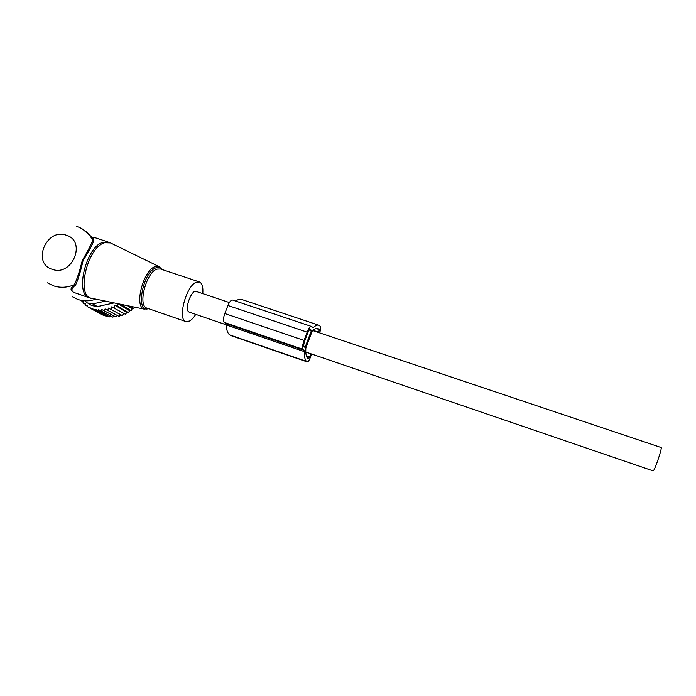 <?xml version="1.0" encoding="UTF-8"?>
<svg xmlns="http://www.w3.org/2000/svg" width="696" height="696" viewBox="0 0 696 696"><rect width="100%" height="100%" fill="white"/><g stroke="black" fill="none" stroke-linecap="round" stroke-linejoin="round"><path stroke-width="1.04" d="M202.797 293.634C203.275 287.231 202.188 283.35 199.534 281.984L196.22 282.228C186.224 285.804 177.323 319.212 185.675 321.491L189.425 321.091C191.557 319.925 193.671 317.689 195.776 314.375M72.053 296.583L77.674 299.393C83.459 301.351 89.445 301.298 95.639 299.236M47.441 282.837L53.322 285.769C60.152 288.048 67.173 287.692 74.376 284.699C77.065 279.096 79.709 270.97 82.319 260.295C87.966 250.865 91.428 244.131 92.707 240.094L92.681 238.502L93.603 238.998L93.769 237.266L108.037 241.973M93.603 238.998L93.795 240.668C92.446 244.696 88.862 251.334 83.05 260.574C80.701 271.205 78.204 279.383 75.542 285.108C71.418 288.335 70.827 290.771 73.759 292.398L75.037 292.842M92.681 238.502L92.655 237.44L93.769 237.266M75.542 285.108L74.376 284.699C69.409 288.605 69.992 291.45 76.142 293.225M93.629 237.205L92.655 237.44L89.706 235.318L92.707 240.094L93.795 240.668M229.375 302.56L196.359 291.476C191.687 288.866 184.118 309.32 188.807 311.921L189.373 312.182M312.8 330.565L661.043 447.485C662.688 446.858 654.866 470.287 653.24 470.853L653.065 470.87M95.622 309.546L98.414 310.538L109.924 316.985L107.454 316.158L95.622 309.546L95.491 310.042L87.539 306.727L87.757 305.892L85.156 304.996L85.478 303.804L82.928 302.934L83.355 301.385L80.927 300.568L83.224 301.855M98.641 309.703L112.891 317.159L98.641 309.703L98.414 310.538M101.781 309.511L115.988 316.993L101.781 309.511L101.459 310.712M105.07 308.972L119.129 316.454L105.07 308.972L104.635 310.538M108.411 308.076L122.287 315.549L108.411 308.076L107.863 309.981M111.76 306.805L125.402 314.27L111.76 306.805L111.09 309.05M114.953 305.266L117.354 306.049L128.386 312.635L126.933 312.4L114.953 305.266L114.292 307.728M117.72 303.726L117.354 306.049M113.9 302.951L97.423 306.579L91.82 305.57L88.07 303.456M82.928 302.934L85.347 304.291M87.539 306.727L101.773 314.635L107.071 316.497L95.491 310.042M118.285 303.839L129.656 310.712L131.196 310.677L120.756 304.343M127.203 305.657L132.205 308.72L133.806 308.415L130.378 306.301M84.999 300.803L86.991 302.847L92.716 303.9L105.209 301.185M85.156 304.996L87.635 306.379M134.311 307.101L133.806 308.415M132.205 308.72L131.196 310.677M129.656 310.712L128.386 312.635M126.933 312.4L125.402 314.27M123.818 313.887L122.287 315.549M120.486 315.07L119.129 316.454M117.128 315.88L115.988 316.993M113.787 316.315L112.891 317.159M110.56 316.41L109.924 316.985M319.629 332.853C320.725 329.652 320.986 327.52 320.404 326.467L318.994 325.258C317.559 324.64 315.732 325.354 313.531 327.407L312.756 327.703L311.425 326.433C310.216 326.276 308.798 328.181 307.18 332.166L304.056 340.414L224.799 313.531L227.94 305.483C229.584 301.612 231.168 299.811 232.69 300.072L311.312 326.398M235.631 301.055C238.075 299.324 240.19 298.828 241.964 299.558L318.516 325.102M306.545 361.407L229.741 334.933L306.545 361.407C304.97 360.006 304.239 356.743 304.37 351.637L303.03 349.331C302.134 347.948 302.482 344.972 304.056 340.414M304.065 350.262L225.678 323.457L224.312 322.431C223.085 320.952 223.251 317.985 224.799 313.531M225.678 323.457L226.183 324.875C226.478 330.026 227.662 333.375 229.741 334.933M318.785 332.575L319.246 329.556L317.941 328.442C316.436 327.799 314.505 328.738 312.139 331.252L305.866 347.852C305.518 353.35 306.136 356.83 307.719 358.292L308.276 358.771L309.581 356.978L310.808 353.742M311.373 330.713L305.205 347.026L304.935 347.391L304.065 346.599C303.508 345.721 303.726 343.868 304.709 341.023L307.823 332.801C308.833 330.313 309.72 329.112 310.477 329.217L311.373 330.713L309.259 330M307.162 361.92C308.05 362.024 309.094 360.589 310.294 357.613L311.651 354.029M148.483 308.65L144.098 309.094C133.936 306.675 143.228 270.196 155.017 266.664L159.045 266.585L110.481 242.921L104.67 242.756C87.722 246.662 75.977 294.878 90.924 298.28L92.968 298.697M161.672 269.378C160.21 267.464 158.279 266.959 155.878 267.864C142.558 272.162 135.172 313.696 148.413 308.624M161.55 269.021L159.045 266.585L161.803 269.43M199.117 281.845L160.454 268.978L156.887 269.117C146.195 272.388 137.617 305.5 146.717 308.041L147.239 308.224M110.864 243.104L108.741 242.208L103.243 242.182C86.434 246.01 74.516 293.608 89.123 297.749L144.098 309.094M52.139 269.282C72.158 277.078 86.957 241.06 66.268 235.205C46.449 227.679 31.633 263.097 52.139 269.282M76.76 226.426C81.919 228.166 86.234 231.133 89.706 235.318L82.789 229.245M92.716 303.9L97.423 306.579M313.531 327.407L311.904 326.859M307.18 332.166L227.94 305.483M303.03 349.331L224.312 322.431M304.37 351.637L226.183 324.875M307.066 361.85L230.428 335.428M318.751 329.034L316.497 328.277M319.246 329.556L315.906 328.434M305.205 347.026L304.135 346.66M311.443 330.156L309.65 329.556M313.07 330.313L318.899 332.27M309.581 356.978L306.362 355.874M161.385 269.282L160.445 268.978M148.3 308.589L185.675 321.491M75.133 292.877L89.123 297.749M189.129 312.104L226.174 324.78M305.788 352.028L653.126 470.887M317.941 328.442L317.507 328.295"/></g></svg>
